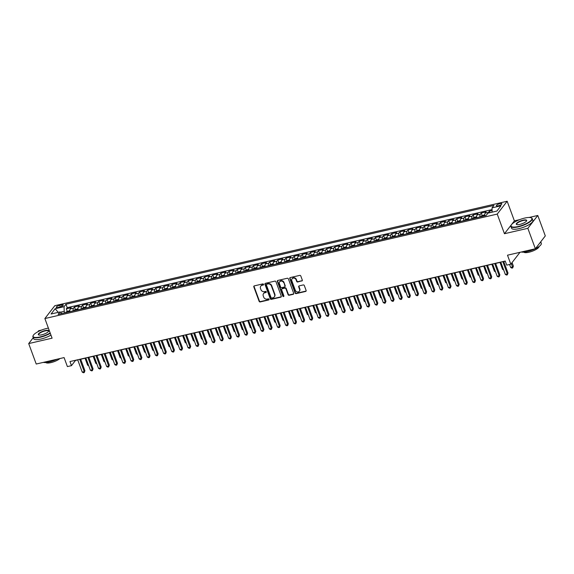 <?xml version="1.0" encoding="UTF-8"?>
<svg xmlns="http://www.w3.org/2000/svg" width="574" height="574" viewBox="0 0 574 574"><rect width="100%" height="100%" fill="white"/><g stroke="black" fill="none" stroke-linecap="round" stroke-linejoin="round"><path stroke-width="0.86" d="M263.559 284.345A0.624 0.545 -142.3 0 0 262.792 283.915L254.311 285.874A0.89 0.782 -142.3 0 0 253.808 286.864L259.125 301.314A0.89 0.782 -142.3 0 0 260.216 301.931L268.704 299.972A0.624 0.545 -142.3 0 0 269.055 299.276A0.624 0.545 -142.3 0 0 268.288 298.846L267.19 299.097A2.856 2.497 -142.3 0 1 263.688 297.124L263.244 295.919A2.856 2.497 -142.3 0 1 263.545 293.579A2.856 2.497 -142.3 0 1 264.858 292.762L265.956 292.503A0.624 0.545 -142.3 0 0 265.54 291.384L264.442 291.635A2.856 2.497 -142.3 0 1 260.94 289.655L260.503 288.449A2.856 2.497 -142.3 0 1 260.797 286.117A2.856 2.497 -142.3 0 1 262.11 285.292L263.208 285.041A0.624 0.545 -142.3 0 0 263.559 284.345M499.983 203.612A2.906 0.818 -20.2 0 0 496.402 205.729A2.906 0.818 -20.2 0 0 498.268 205.836A2.906 0.818 -20.2 0 0 501.855 203.72A2.906 0.818 -20.2 0 0 499.983 203.612M301.795 281.052A0.89 0.782 -142.3 0 0 302.297 280.062L300.805 276.008A0.89 0.782 -142.3 0 0 299.714 275.391L290.286 277.565A0.89 0.782 -142.3 0 0 289.784 278.555L295.101 293.005A0.89 0.782 -142.3 0 0 296.191 293.623L305.619 291.449A0.89 0.782 -142.3 0 0 306.121 290.458L304.32 285.565A0.89 0.782 -142.3 0 0 303.223 284.941L299.19 285.874A0.89 0.782 -142.3 0 0 298.688 286.864L299.585 289.289A2.382 2.088 -142.3 0 1 295.309 290.279L291.807 280.765A2.382 2.088 -142.3 0 1 296.084 279.775L296.665 281.36A0.89 0.782 -142.3 0 0 297.762 281.985L302.06 280.7A0.89 0.782 -142.3 0 0 302.311 280.6M33.249 337.699L28.7 343.575L36.219 364.024L64.087 357.588L67.395 366.585L71.463 365.645L69.963 361.555L505.235 261.041L506.742 265.131L510.81 264.191L520.001 252.309M519.621 219.663L514.39 220.875L504.453 233.718L527.843 228.316L535.363 248.757L507.502 255.193L510.81 264.191M504.453 233.718L497.235 214.088L44.872 318.548L54.803 305.705L507.165 201.244L497.235 214.088M28.7 343.575L52.09 338.179L44.872 318.548M275.965 281.748A0.89 0.782 -142.3 0 0 274.874 281.124L265.453 283.305A0.89 0.782 -142.3 0 0 264.944 284.288L270.261 298.738A0.89 0.782 -142.3 0 0 271.358 299.355L280.779 297.181A0.89 0.782 -142.3 0 0 281.282 296.191L275.965 281.748M277.866 280.435L287.294 278.261A0.89 0.782 -142.3 0 1 288.385 278.878L293.701 293.328A0.89 0.782 -142.3 0 1 293.199 294.311L289.167 295.244A0.89 0.782 -142.3 0 1 288.069 294.627L285.917 288.765A0.89 0.782 -142.3 0 0 284.819 288.148L282.15 288.765A0.89 0.782 -142.3 0 0 281.64 289.755L283.886 295.854A0.624 0.545 -142.3 0 1 282.767 296.112L277.364 281.425A0.89 0.782 -142.3 0 1 277.866 280.435M527.843 228.316L537.781 215.472L545.3 235.914L535.363 248.757M41.629 330.043L38.637 330.732L37.805 331.801M492.112 210.514L489.4 211.139L489.959 212.66M488.122 213.083A3.631 1.428 -103 0 1 488.417 212.409L485.159 213.162L486.142 211.892L481.263 213.019L482.146 215.422M479.929 216.972A3.631 1.428 -103 0 1 480.28 214.289L477.03 215.042L478.006 213.772L473.127 214.898L474.009 217.302M471.799 218.852A3.631 1.428 -103 0 1 472.144 216.168L468.893 216.915L469.869 215.652L464.99 216.778L465.873 219.182M463.663 220.732A3.631 1.428 -103 0 1 464.007 218.048L460.757 218.794L461.733 217.532L456.854 218.658L457.736 221.062M455.526 222.604A3.631 1.428 -103 0 1 455.871 219.921L452.621 220.674L453.596 219.412L448.717 220.538L449.6 222.942M447.39 224.484A3.631 1.428 -103 0 1 447.734 221.801L444.484 222.554L445.46 221.284L440.581 222.418L441.463 224.821M439.254 226.364A3.631 1.428 -103 0 1 439.598 223.681L436.348 224.434L437.323 223.164L432.444 224.291L433.327 226.694M431.117 228.244A3.631 1.428 -103 0 1 431.469 225.56L428.211 226.314L429.194 225.044L424.308 226.17L425.191 228.574M422.981 230.124A3.631 1.428 -103 0 1 423.332 227.44L420.075 228.194L421.058 226.924L416.172 228.05L417.061 230.454M414.844 232.004A3.631 1.428 -103 0 1 415.196 229.32L411.938 230.066L412.921 228.804L408.035 229.93L408.925 232.334M406.708 233.883A3.631 1.428 -103 0 1 407.059 231.2L403.802 231.946L404.785 230.683L399.899 231.81L400.788 234.214M398.571 235.756A3.631 1.428 -103 0 1 398.923 233.073L395.665 233.826L396.648 232.563L391.762 233.69L392.652 236.093M390.435 237.636A3.631 1.428 -103 0 1 390.786 234.953L387.529 235.706L388.512 234.436L383.626 235.562L384.515 237.973M382.298 239.516A3.631 1.428 -103 0 1 382.65 236.832L379.392 237.586L380.375 236.316L375.496 237.442L376.379 239.846M374.162 241.396A3.631 1.428 -103 0 1 374.513 238.712L371.256 239.466L372.239 238.196L367.36 239.322L368.243 241.726M366.025 243.276A3.631 1.428 -103 0 1 366.377 240.592L363.12 241.345L364.103 240.076L359.224 241.202L360.106 243.606M357.889 245.155A3.631 1.428 -103 0 1 358.241 242.472L354.99 243.218L355.966 241.955L351.087 243.082L351.97 245.485M349.753 247.035A3.631 1.428 -103 0 1 350.104 244.345L346.854 245.098L347.83 243.835L342.951 244.962L343.833 247.365M341.623 248.908A3.631 1.428 -103 0 1 341.968 246.224L338.717 246.978L339.693 245.708L334.814 246.842L335.697 249.245M333.487 250.788A3.631 1.428 -103 0 1 333.831 248.104L330.581 248.858L331.557 247.588L326.678 248.714L327.56 251.125M325.35 252.668A3.631 1.428 -103 0 1 325.695 249.984L322.445 250.738L323.42 249.468L318.541 250.594L319.424 252.998M317.214 254.547A3.631 1.428 -103 0 1 317.558 251.864L314.308 252.617L315.284 251.347L310.405 252.474L311.287 254.878M309.077 256.427A3.631 1.428 -103 0 1 309.422 253.744L306.172 254.49L307.147 253.227L302.268 254.354L303.151 256.757M300.941 258.307A3.631 1.428 -103 0 1 301.293 255.624L298.035 256.37L299.018 255.107L294.132 256.234L295.014 258.637M292.805 260.18A3.631 1.428 -103 0 1 293.156 257.496L289.899 258.25L290.882 256.987L285.996 258.113L286.885 260.517M284.668 262.06A3.631 1.428 -103 0 1 285.02 259.376L281.762 260.13L282.745 258.86L277.859 259.993L278.749 262.397M276.532 263.94A3.631 1.428 -103 0 1 276.883 261.256L273.626 262.009L274.609 260.74L269.723 261.866L270.612 264.27M268.395 265.819A3.631 1.428 -103 0 1 268.747 263.136L265.489 263.889L266.472 262.619L261.586 263.746L262.476 266.149M260.259 267.699A3.631 1.428 -103 0 1 260.61 265.016L257.353 265.769L258.336 264.499L253.45 265.626L254.339 268.029M252.122 269.579A3.631 1.428 -103 0 1 252.474 266.896L249.216 267.642L250.199 266.379L245.32 267.506L246.203 269.909M243.986 271.459A3.631 1.428 -103 0 1 244.337 268.776L241.08 269.522L242.063 268.259L237.184 269.385L238.067 271.789M235.849 273.332A3.631 1.428 -103 0 1 236.201 270.648L232.944 271.402L233.927 270.139L229.048 271.265L229.93 273.669M227.713 275.211A3.631 1.428 -103 0 1 228.065 272.528L224.814 273.281L225.79 272.011L220.911 273.145L221.794 275.549M219.584 277.091A3.631 1.428 -103 0 1 219.928 274.408L216.678 275.161L217.654 273.891L212.775 275.018L213.657 277.421M211.447 278.971A3.631 1.428 -103 0 1 211.792 276.288L208.541 277.041L209.517 275.771L204.638 276.898L205.521 279.301M203.311 280.851A3.631 1.428 -103 0 1 203.655 278.168L200.405 278.921L201.381 277.651L196.502 278.777L197.384 281.181M195.174 282.731A3.631 1.428 -103 0 1 195.519 280.047L192.268 280.794L193.244 279.531L188.365 280.657L189.248 283.061M187.038 284.611A3.631 1.428 -103 0 1 187.382 281.927L184.132 282.673L185.108 281.411L180.229 282.537L181.111 284.941M178.901 286.483A3.631 1.428 -103 0 1 179.246 283.8L175.996 284.553L176.971 283.291L172.092 284.417L172.975 286.821M170.765 288.363A3.631 1.428 -103 0 1 171.117 285.68L167.859 286.433L168.842 285.163L163.956 286.29L164.838 288.7M162.629 290.243A3.631 1.428 -103 0 1 162.98 287.56L159.723 288.313L160.706 287.043L155.819 288.17L156.709 290.573M154.492 292.123A3.631 1.428 -103 0 1 154.844 289.44L151.586 290.193L152.569 288.923L147.683 290.049L148.573 292.453M146.356 294.003A3.631 1.428 -103 0 1 146.707 291.319L143.45 292.073L144.433 290.803L139.547 291.929L140.436 294.333M138.219 295.883A3.631 1.428 -103 0 1 138.571 293.199L135.313 293.945L136.296 292.683L131.41 293.809L132.3 296.213M130.083 297.762A3.631 1.428 -103 0 1 130.434 295.072L127.177 295.825L128.16 294.562L123.274 295.689L124.163 298.093M121.946 299.635A3.631 1.428 -103 0 1 122.298 296.952L119.04 297.705L120.023 296.435L115.144 297.569L116.027 299.972M113.81 301.515A3.631 1.428 -103 0 1 114.161 298.832L110.904 299.585L111.887 298.315L107.008 299.441L107.89 301.852M105.673 303.395A3.631 1.428 -103 0 1 106.025 300.711L102.768 301.465L103.751 300.195L98.872 301.321L99.754 303.725M97.537 305.275A3.631 1.428 -103 0 1 97.889 302.591L94.638 303.345L95.614 302.075L90.735 303.201L91.618 305.605M89.408 307.155A3.631 1.428 -103 0 1 89.752 304.471L86.502 305.217L87.478 303.955L82.599 305.081L83.481 307.485M81.271 309.034A3.631 1.428 -103 0 1 81.616 306.351L78.365 307.097L79.341 305.834L74.462 306.961L73.479 308.224A3.631 1.428 77 0 0 73.135 310.914M75.345 309.364L74.462 306.961M58.053 307.463L59.847 307.047A2.813 0.789 -20.2 0 0 63.319 305.002A2.813 0.789 -20.2 0 0 61.511 304.902L59.718 305.311A2.813 0.789 -20.2 0 0 56.245 307.363A2.813 0.789 -20.2 0 0 58.053 307.463M492.155 212.15L492.033 207.845L493.913 205.42L65.96 304.242L64.08 306.674L64.209 311.33L64.769 312.844M492.033 207.845L500.987 205.779L496.905 211.06L487.95 213.126L486.078 215.551L58.117 314.38L59.997 311.947L51.05 314.014L55.133 308.74L64.08 306.674M492.083 209.567L67.223 307.678L66.326 308.841L71.205 307.714L70.229 308.977A3.631 1.428 77 0 0 69.877 311.66M81.616 306.351L82.599 305.081M89.752 304.471L90.735 303.201M97.889 302.591L98.872 301.321M106.025 300.711L107.008 299.441M114.161 298.832L115.144 297.569M122.298 296.952L123.274 295.689M130.434 295.072L131.41 293.809M138.571 293.199L139.547 291.929M146.707 291.319L147.683 290.049M154.844 289.44L155.819 288.17M162.98 287.56L163.956 286.29M171.117 285.68L172.092 284.417M179.246 283.8L180.229 282.537M187.382 281.927L188.365 280.657M195.519 280.047L196.502 278.777M203.655 278.168L204.638 276.898M211.792 276.288L212.775 275.018M219.928 274.408L220.911 273.145M228.065 272.528L229.048 271.265M236.201 270.648L237.184 269.385M244.337 268.776L245.32 267.506M252.474 266.896L253.45 265.626M260.61 265.016L261.586 263.746M268.747 263.136L269.723 261.866M276.883 261.256L277.859 259.993M285.02 259.376L285.996 258.113M293.156 257.496L294.132 256.234M301.293 255.624L302.268 254.354M309.422 253.744L310.405 252.474M317.558 251.864L318.541 250.594M325.695 249.984L326.678 248.714M333.831 248.104L334.814 246.842M341.968 246.224L342.951 244.962M350.104 244.345L351.087 243.082M358.241 242.472L359.224 241.202M366.377 240.592L367.36 239.322M374.513 238.712L375.496 237.442M382.65 236.832L383.626 235.562M390.786 234.953L391.762 233.69M398.923 233.073L399.899 231.81M407.059 231.2L408.035 229.93M415.196 229.32L416.172 228.05M423.332 227.44L424.308 226.17M431.469 225.56L432.444 224.291M439.598 223.681L440.581 222.418M447.734 221.801L448.717 220.538M455.871 219.921L456.854 218.658M464.007 218.048L464.99 216.778M472.144 216.168L473.127 214.898M480.28 214.289L481.263 213.019M488.417 212.409L489.4 211.139M64.209 311.33L60.335 312.227M514.39 220.875L507.165 201.244M537.781 215.472L529.099 217.474M71.463 365.645L75.495 360.436L77.748 359.92M80.697 359.238L85.885 358.04M88.834 357.358L94.021 356.16M96.97 355.478L102.158 354.28M105.099 353.598L110.294 352.4M113.236 351.719L118.431 350.52M121.372 349.839L126.567 348.64M129.509 347.966L134.703 346.768M137.645 346.086L142.833 344.888M145.782 344.206L150.969 343.008M153.918 342.326L159.106 341.128M162.055 340.447L167.242 339.248M170.191 338.567L175.379 337.368M178.327 336.687L183.515 335.489M186.464 334.814L191.651 333.616M194.6 332.934L199.788 331.736M202.737 331.055L207.924 329.856M210.873 329.175L216.061 327.976M219.01 327.295L224.197 326.097M227.146 325.415L232.334 324.217M235.275 323.535L240.47 322.337M243.412 321.662L248.607 320.464M251.548 319.783L256.743 318.584M259.685 317.903L264.879 316.704M267.821 316.023L273.009 314.825M275.958 314.143L281.145 312.945M284.094 312.263L289.282 311.065M292.231 310.391L297.418 309.192M300.367 308.511L305.555 307.312M308.503 306.631L313.691 305.433M316.64 304.751L321.827 303.553M324.776 302.871L329.964 301.673M332.913 300.991L338.1 299.793M341.049 299.111L346.237 297.913M349.186 297.239L354.373 296.041M357.322 295.359L362.51 294.161M365.451 293.479L370.646 292.281M373.588 291.599L378.783 290.401M381.724 289.719L386.919 288.521M389.861 287.839L395.048 286.641M397.997 285.96L403.185 284.761M406.134 284.087L411.321 282.889M414.27 282.207L419.458 281.009M422.407 280.327L427.594 279.129M430.543 278.447L435.731 277.249M438.68 276.568L443.867 275.369M446.816 274.688L452.003 273.489M454.952 272.808L460.14 271.61M463.089 270.935L468.276 269.737M471.225 269.055L476.413 267.857M479.362 267.175L484.549 265.977M487.498 265.296L492.686 264.097M495.627 263.416L500.822 262.218M503.764 261.536L505.292 261.184M67.208 311.244L66.326 308.841M67.223 307.678L65.96 304.242M61.884 313.504L59.997 311.947M78.365 307.097A3.631 1.428 77 0 0 78.014 309.781M86.502 305.217A3.631 1.428 77 0 0 86.15 307.908M94.638 303.345A3.631 1.428 77 0 0 94.287 306.028M102.768 301.465A3.631 1.428 77 0 0 102.423 304.148M110.904 299.585A3.631 1.428 77 0 0 110.56 302.268M119.04 297.705A3.631 1.428 77 0 0 118.696 300.389M127.177 295.825A3.631 1.428 77 0 0 126.832 298.509M135.313 293.945A3.631 1.428 77 0 0 134.969 296.629M143.45 292.073A3.631 1.428 77 0 0 143.105 294.756M151.586 290.193A3.631 1.428 77 0 0 151.235 292.876M159.723 288.313A3.631 1.428 77 0 0 159.371 290.996M167.859 286.433A3.631 1.428 77 0 0 167.508 289.117M175.996 284.553A3.631 1.428 77 0 0 175.644 287.237M184.132 282.673A3.631 1.428 77 0 0 183.78 285.357M192.268 280.794A3.631 1.428 77 0 0 191.917 283.477M200.405 278.921A3.631 1.428 77 0 0 200.053 281.604M208.541 277.041A3.631 1.428 77 0 0 208.19 279.725M216.678 275.161A3.631 1.428 77 0 0 216.326 277.845M224.814 273.281A3.631 1.428 77 0 0 224.463 275.965M232.944 271.402A3.631 1.428 77 0 0 232.599 274.085M241.08 269.522A3.631 1.428 77 0 0 240.736 272.205M249.216 267.642A3.631 1.428 77 0 0 248.872 270.325M257.353 265.769A3.631 1.428 77 0 0 257.009 268.453M265.489 263.889A3.631 1.428 77 0 0 265.145 266.573M273.626 262.009A3.631 1.428 77 0 0 273.274 264.693M281.762 260.13A3.631 1.428 77 0 0 281.411 262.813M289.899 258.25A3.631 1.428 77 0 0 289.547 260.933M298.035 256.37A3.631 1.428 77 0 0 297.684 259.053M306.172 254.49A3.631 1.428 77 0 0 305.82 257.181M314.308 252.617A3.631 1.428 77 0 0 313.956 255.301M322.445 250.738A3.631 1.428 77 0 0 322.093 253.421M330.581 248.858A3.631 1.428 77 0 0 330.229 251.541M338.717 246.978A3.631 1.428 77 0 0 338.366 249.661M346.854 245.098A3.631 1.428 77 0 0 346.502 247.781M354.99 243.218A3.631 1.428 77 0 0 354.639 245.902M363.12 241.345A3.631 1.428 77 0 0 362.775 244.029M371.256 239.466A3.631 1.428 77 0 0 370.912 242.149M379.392 237.586A3.631 1.428 77 0 0 379.048 240.269M387.529 235.706A3.631 1.428 77 0 0 387.185 238.389M395.665 233.826A3.631 1.428 77 0 0 395.321 236.51M403.802 231.946A3.631 1.428 77 0 0 403.45 234.63M411.938 230.066A3.631 1.428 77 0 0 411.587 232.75M420.075 228.194A3.631 1.428 77 0 0 419.723 230.877M428.211 226.314A3.631 1.428 77 0 0 427.86 228.997M436.348 224.434A3.631 1.428 77 0 0 435.996 227.117M444.484 222.554A3.631 1.428 77 0 0 444.132 225.238M452.621 220.674A3.631 1.428 77 0 0 452.269 223.358M460.757 218.794A3.631 1.428 77 0 0 460.405 221.478M468.893 216.915A3.631 1.428 77 0 0 468.542 219.598M477.03 215.042A3.631 1.428 77 0 0 476.678 217.725M485.159 213.162A3.631 1.428 77 0 0 484.815 215.846M58.261 312.349L55.133 308.74M263.588 284.654A0.624 0.545 -142.3 0 1 263.48 284.69L262.383 284.948A2.856 2.497 -142.3 0 0 261.07 285.773A2.856 2.497 -142.3 0 0 260.94 285.952M263.688 293.414A2.856 2.497 -142.3 0 1 263.818 293.235A2.856 2.497 -142.3 0 1 265.123 292.41L266.221 292.159A0.624 0.545 -142.3 0 0 266.336 292.116M254.06 285.981A0.89 0.782 -142.3 0 0 254.074 286.512L259.391 300.963A0.89 0.782 -142.3 0 0 260.488 301.58L268.969 299.621A0.624 0.545 -142.3 0 0 269.084 299.585M265.202 283.405A0.89 0.782 -142.3 0 0 265.217 283.943L270.533 298.394A0.89 0.782 -142.3 0 0 271.624 299.011L281.052 296.837A0.89 0.782 -142.3 0 0 281.296 296.729M266.745 284.223A0.624 0.545 -142.3 0 0 266.393 284.912L271.057 297.597A0.624 0.545 -142.3 0 0 271.825 298.028L272.98 297.762A2.856 2.497 -142.3 0 0 274.293 296.937A2.856 2.497 -142.3 0 0 274.587 294.606L271.402 285.938A2.856 2.497 -142.3 0 0 267.9 283.958L266.745 284.223L267.01 283.879A0.624 0.545 -142.3 0 0 266.723 284.058L266.458 284.403M274.415 296.758A2.856 2.497 -142.3 0 0 274.559 296.593A2.856 2.497 -142.3 0 0 274.86 294.254L274.587 294.606M267.01 283.879L268.166 283.606A2.856 2.497 -142.3 0 1 271.667 285.587L274.86 294.254M281.899 288.873A0.89 0.782 -142.3 0 1 282.415 288.421L285.091 287.804A0.89 0.782 -142.3 0 1 286.182 288.421L288.342 294.283A0.89 0.782 -142.3 0 0 289.432 294.9L293.465 293.967A0.89 0.782 -142.3 0 0 293.716 293.859M277.622 280.543A0.89 0.782 -142.3 0 0 277.637 281.073L283.039 295.768A0.624 0.545 -142.3 0 0 283.915 296.155M283.678 282.688A2.382 2.088 -142.3 0 0 279.409 283.671L280.643 287.022A0.89 0.782 -142.3 0 0 281.734 287.639L284.41 287.022A0.89 0.782 -142.3 0 0 284.912 286.039L283.951 282.336A2.382 2.088 -142.3 0 0 279.803 281.554M284.926 286.57A0.89 0.782 -142.3 0 0 285.178 285.687L284.912 286.039M283.951 282.336L285.178 285.687M292.202 278.648A2.382 2.088 -142.3 0 1 296.349 279.43L296.937 281.016A0.89 0.782 -142.3 0 0 298.028 281.633L302.06 280.7M299.456 291.061A2.382 2.088 -142.3 0 0 299.85 288.944L299.585 289.289M298.946 285.981A0.89 0.782 -142.3 0 0 298.961 286.512L299.85 288.944M290.042 277.673A0.89 0.782 -142.3 0 0 290.049 278.211L295.366 292.654A0.89 0.782 -142.3 0 0 296.464 293.271L305.885 291.097A0.89 0.782 -142.3 0 0 306.136 290.989M69.82 310.534L66.11 311.962A2.404 0.947 77 0 0 65.888 312.586M68.414 311.998A2.404 0.947 -103 0 1 68.471 311.739L67.495 311.962A2.404 0.947 77 0 0 67.438 312.227M85.052 358.226L87.6 365.15L88.432 364.956M88.733 365.774L87.6 365.15M79.729 359.302L84.263 371.622L82.225 372.096L77.691 359.769M80.64 359.087L84.93 370.754L84.242 372.569L83.431 372.756L82.225 372.096M84.93 370.754L84.242 372.569M48.388 328.113A11.078 3.114 -20.2 0 0 46.767 328.436A11.078 3.114 -20.2 0 0 33.235 335.467A11.078 3.114 -20.2 0 0 40.216 336.902A11.078 3.114 -20.2 0 0 50.175 332.97M50.297 333.3A11.351 3.193 159.8 0 1 40.223 337.254A11.351 3.193 159.8 0 1 32.926 336.83A11.351 3.193 159.8 0 1 33.077 335.783A11.351 3.193 159.8 0 1 33.163 335.625M45.131 330.552A5.539 1.557 159.8 0 1 48.618 331.27A5.539 1.557 159.8 0 1 41.852 334.786A5.539 1.557 159.8 0 1 38.68 334.929A5.539 1.557 159.8 0 1 39.649 332.841A5.539 1.557 159.8 0 1 45.131 330.552M48.517 331.435A5.266 1.485 -20.2 0 0 48.525 331.098A5.266 1.485 -20.2 0 0 45.138 330.904A5.266 1.485 -20.2 0 0 38.637 334.735A5.266 1.485 -20.2 0 0 38.86 334.986M57.127 359.195A11.351 3.193 159.8 0 1 49.314 361.95A11.351 3.193 159.8 0 1 43.294 362.388M59.961 358.542A8.172 2.296 159.8 0 1 50.943 362.617A8.172 2.296 159.8 0 1 45.805 362.51M50.957 335.101A11.351 3.193 159.8 0 1 40.89 339.055A11.351 3.193 159.8 0 1 33.593 338.631L32.926 336.83M524.758 218.055A11.078 3.114 -20.2 0 0 511.226 225.087A11.078 3.114 -20.2 0 0 518.207 226.522A11.078 3.114 -20.2 0 0 529.171 221.951A11.078 3.114 -20.2 0 0 531.108 217.776A11.078 3.114 -20.2 0 0 524.758 218.055M531.259 217.847A11.351 3.193 159.8 0 1 531.431 217.912A11.351 3.193 159.8 0 1 532.227 218.615A11.351 3.193 159.8 0 1 518.214 226.874A11.351 3.193 159.8 0 1 510.917 226.457A11.351 3.193 159.8 0 1 511.061 225.403A11.351 3.193 159.8 0 1 511.154 225.245M523.122 220.172A5.539 1.557 159.8 0 1 526.609 220.89A5.539 1.557 159.8 0 1 519.843 224.405A5.539 1.557 159.8 0 1 516.672 224.549A5.539 1.557 159.8 0 1 517.64 222.461A5.539 1.557 159.8 0 1 523.122 220.172M526.509 221.055A5.266 1.485 -20.2 0 0 526.516 220.717A5.266 1.485 -20.2 0 0 523.129 220.524A5.266 1.485 -20.2 0 0 516.629 224.355A5.266 1.485 -20.2 0 0 516.851 224.606M535.111 248.815A11.351 3.193 159.8 0 1 527.305 251.57A11.351 3.193 159.8 0 1 521.285 252.008M539.065 246.511A8.172 2.296 159.8 0 1 528.934 252.237A8.172 2.296 159.8 0 1 523.797 252.129M532.227 218.615L532.887 220.416A11.351 3.193 159.8 0 1 518.874 228.674A11.351 3.193 159.8 0 1 511.585 228.251L510.917 226.457M540.507 242.106A11.351 3.193 159.8 0 1 539.316 243.649M540.751 241.798L541.311 243.311A11.351 3.193 159.8 0 1 535.442 248.657M77.956 308.654L74.247 310.082A2.404 0.947 77 0 0 74.024 310.706M76.55 310.125A2.404 0.947 -103 0 1 76.607 309.86L75.632 310.082A2.404 0.947 77 0 0 75.574 310.347M93.189 356.354L95.736 363.27L96.568 363.077M96.87 363.894L95.736 363.27M86.093 306.774L82.383 308.202A2.404 0.947 77 0 0 82.161 308.826M84.687 308.245A2.404 0.947 -103 0 1 84.744 307.98L83.768 308.209A2.404 0.947 77 0 0 83.711 308.468M101.325 354.474L103.872 361.39L104.705 361.204M104.999 362.015L103.872 361.39M94.229 304.894L90.52 306.322A2.404 0.947 77 0 0 90.297 306.947M92.823 306.365A2.404 0.947 -103 0 1 92.88 306.1L91.905 306.329A2.404 0.947 77 0 0 91.847 306.588M109.462 352.594L112.009 359.518L112.841 359.324M113.135 360.135L112.009 359.518M102.366 303.015L98.656 304.442A2.404 0.947 77 0 0 98.434 305.067M100.959 304.485A2.404 0.947 -103 0 1 101.017 304.227L100.041 304.45A2.404 0.947 77 0 0 99.984 304.708M117.598 350.714L120.145 357.638L120.978 357.444M121.272 358.262L120.145 357.638M87.865 357.423L92.4 369.742L90.362 370.216L85.827 357.889M88.776 357.207L93.067 368.874L92.378 370.689L91.567 370.876L90.362 370.216M93.067 368.874L92.378 370.689M96.002 355.543L100.536 367.869L98.498 368.336L93.964 356.009M96.913 355.328L101.203 367.001L100.515 368.809L99.704 368.996L98.498 368.336M101.203 367.001L100.515 368.809M104.138 353.663L108.673 365.99L106.635 366.456L102.1 354.129M105.049 353.455L109.34 365.121L108.651 366.93L107.84 367.116L106.635 366.456M109.34 365.121L108.651 366.93M112.274 351.783L116.809 364.11L114.771 364.576L110.237 352.257M113.186 351.575L117.476 363.242L116.787 365.05L115.977 365.243L114.771 364.576M117.476 363.242L116.787 365.05M110.502 301.142L106.793 302.57A2.404 0.947 77 0 0 106.57 303.187M109.096 302.606A2.404 0.947 -103 0 1 109.153 302.347L108.17 302.57A2.404 0.947 77 0 0 108.12 302.835M125.735 348.834L128.282 355.758L129.107 355.564M129.408 356.382L128.282 355.758M120.411 349.903L124.945 362.23L122.908 362.696L118.373 350.377M121.322 349.695L125.613 361.362L124.924 363.17L124.113 363.364L122.908 362.696M125.613 361.362L124.924 363.17M118.639 299.262L114.929 300.69A2.404 0.947 77 0 0 114.707 301.307M117.232 300.726A2.404 0.947 -103 0 1 117.29 300.467L116.307 300.69A2.404 0.947 77 0 0 116.257 300.955M133.871 346.954L136.411 353.878L137.243 353.684M137.545 354.502L136.411 353.878M128.547 348.023L133.075 360.35L131.044 360.824L126.51 348.497M129.459 347.815L133.749 359.482L133.06 361.297L132.25 361.484L131.044 360.824M133.749 359.482L133.06 361.297M126.775 297.382L123.066 298.81A2.404 0.947 77 0 0 122.843 299.434M125.369 298.846A2.404 0.947 -103 0 1 125.419 298.588L124.443 298.81A2.404 0.947 77 0 0 124.386 299.076M142 345.074L144.548 351.998L145.38 351.805M145.681 352.623L144.548 351.998M136.677 346.151L141.211 358.47L139.181 358.944L134.646 346.617M137.595 345.935L141.886 357.602L141.197 359.417L140.386 359.604L139.181 358.944M141.886 357.602L141.197 359.417M134.912 295.502L131.202 296.93A2.404 0.947 77 0 0 130.98 297.554M133.505 296.973A2.404 0.947 -103 0 1 133.555 296.708L132.58 296.937A2.404 0.947 77 0 0 132.522 297.196M150.137 343.202L152.684 350.118L153.516 349.925M153.818 350.743L152.684 350.118M144.813 344.271L149.348 356.59L147.317 357.064L142.782 344.737M145.731 344.056L150.022 355.722L149.333 357.537L148.523 357.724L147.317 357.064M150.022 355.722L149.333 357.537M143.048 293.623L139.339 295.05A2.404 0.947 77 0 0 139.116 295.675M141.635 295.093A2.404 0.947 -103 0 1 141.692 294.828L140.716 295.058A2.404 0.947 77 0 0 140.659 295.316M158.273 341.322L160.82 348.239L161.653 348.052M161.954 348.863L160.82 348.239M152.949 342.391L157.484 354.718L155.454 355.184L150.919 342.857M153.868 342.183L158.159 353.849L157.47 355.658L156.652 355.844L155.454 355.184M158.159 353.849L157.47 355.658M151.177 291.743L147.475 293.171A2.404 0.947 77 0 0 147.253 293.795M149.771 293.214A2.404 0.947 -103 0 1 149.828 292.948L148.853 293.178A2.404 0.947 77 0 0 148.795 293.436M166.41 339.442L168.957 346.366L169.789 346.172M170.091 346.983L168.957 346.366M161.086 340.511L165.621 352.838L163.59 353.304L159.055 340.985M162.004 340.303L166.295 351.97L165.606 353.778L164.788 353.964L163.59 353.304M166.295 351.97L165.606 353.778M159.314 289.87L155.611 291.291A2.404 0.947 77 0 0 155.389 291.915M157.907 291.334A2.404 0.947 -103 0 1 157.965 291.075L156.989 291.298A2.404 0.947 77 0 0 156.932 291.556M174.546 337.562L177.093 344.486L177.926 344.292M178.227 345.11L177.093 344.486M169.222 338.631L173.757 350.958L171.726 351.424L167.192 339.105M170.134 338.423L174.431 350.09L173.743 351.898L172.925 352.092L171.726 351.424M174.431 350.09L173.743 351.898M167.45 287.99L163.748 289.418A2.404 0.947 77 0 0 163.525 290.035M166.044 289.454A2.404 0.947 -103 0 1 166.101 289.196L165.125 289.418A2.404 0.947 77 0 0 165.068 289.683M182.683 335.682L185.23 342.606L186.062 342.413M186.363 343.23L185.23 342.606M177.359 336.751L181.893 349.078L179.863 349.544L175.328 337.225M178.27 336.543L182.568 348.21L181.879 350.025L181.061 350.212L179.863 349.544M182.568 348.21L181.879 350.025M185.495 334.872L190.03 347.198L187.999 347.672L183.465 335.345M186.407 334.664L190.704 346.33L190.016 348.145L189.198 348.332L187.999 347.672M190.704 346.33L190.016 348.145M193.632 332.999L198.166 345.318L196.136 345.792L191.601 333.465M194.543 332.784L198.841 344.45L198.152 346.266L197.334 346.452L196.136 345.792M198.841 344.45L198.152 346.266M175.587 286.11L171.877 287.538A2.404 0.947 77 0 0 171.662 288.155M174.18 287.574A2.404 0.947 -103 0 1 174.238 287.316L173.262 287.538A2.404 0.947 77 0 0 173.205 287.804M190.819 333.803L193.366 340.726L194.199 340.533M194.5 341.351L193.366 340.726M183.723 284.23L180.014 285.658A2.404 0.947 77 0 0 179.798 286.283M182.317 285.694A2.404 0.947 -103 0 1 182.374 285.436L181.398 285.658A2.404 0.947 77 0 0 181.341 285.924M198.956 331.93L201.503 338.847L202.335 338.653M202.636 339.471L201.503 338.847M191.859 282.351L188.15 283.778A2.404 0.947 77 0 0 187.935 284.403M190.453 283.821A2.404 0.947 -103 0 1 190.511 283.556L189.535 283.786A2.404 0.947 77 0 0 189.477 284.044M207.092 330.05L209.639 336.967L210.471 336.78M210.773 337.591L209.639 336.967M201.768 331.119L206.303 343.439L204.265 343.912L199.73 331.585M202.679 330.904L206.97 342.57L206.281 344.386L205.47 344.572L204.265 343.912M206.97 342.57L206.281 344.386M199.996 280.471L196.286 281.899A2.404 0.947 77 0 0 196.064 282.523M198.59 281.942A2.404 0.947 -103 0 1 198.647 281.676L197.671 281.906A2.404 0.947 77 0 0 197.614 282.164M215.228 328.17L217.776 335.087L218.608 334.9M218.909 335.711L217.776 335.087M209.905 329.239L214.439 341.566L212.402 342.032L207.867 329.706M210.816 329.031L215.107 340.698L214.418 342.506L213.607 342.692L212.402 342.032M215.107 340.698L214.418 342.506M208.132 278.591L204.423 280.019A2.404 0.947 77 0 0 204.201 280.643M206.726 280.062A2.404 0.947 -103 0 1 206.784 279.796L205.808 280.026A2.404 0.947 77 0 0 205.75 280.284M223.365 326.29L225.912 333.214L226.744 333.02M227.046 333.831L225.912 333.214M218.041 327.359L222.576 339.686L220.538 340.152L216.003 327.833M218.952 327.151L223.243 338.818L222.554 340.626L221.743 340.812L220.538 340.152M223.243 338.818L222.554 340.626M216.269 276.718L212.559 278.139A2.404 0.947 77 0 0 212.337 278.763M214.863 278.182A2.404 0.947 -103 0 1 214.92 277.924L213.944 278.146A2.404 0.947 77 0 0 213.887 278.404M231.501 324.41L234.048 331.334L234.881 331.141M235.175 331.959L234.048 331.334M226.178 325.48L230.712 337.806L228.674 338.273L224.14 325.953M227.089 325.271L231.379 336.938L230.691 338.746L229.88 338.94L228.674 338.273M231.379 336.938L230.691 338.746M224.405 274.838L220.696 276.266A2.404 0.947 77 0 0 220.473 276.883M222.999 276.302A2.404 0.947 -103 0 1 223.056 276.044L222.081 276.266A2.404 0.947 77 0 0 222.023 276.532M239.638 322.531L242.185 329.454L243.017 329.261M243.311 330.079L242.185 329.454M234.314 323.6L238.849 335.926L236.811 336.393L232.276 324.073M235.225 323.392L239.516 335.058L238.827 336.873L238.016 337.06L236.811 336.393M239.516 335.058L238.827 336.873M232.542 272.959L228.832 274.386A2.404 0.947 77 0 0 228.61 275.003M231.135 274.422A2.404 0.947 -103 0 1 231.193 274.164L230.217 274.386A2.404 0.947 77 0 0 230.16 274.652M247.774 320.651L250.321 327.575L251.154 327.381M251.448 328.199L250.321 327.575M242.45 321.727L246.985 334.046L244.947 334.52L240.413 322.193M243.362 321.512L247.652 333.178L246.964 334.994L246.153 335.18L244.947 334.52M247.652 333.178L246.964 334.994M240.678 271.079L236.969 272.507A2.404 0.947 77 0 0 236.746 273.131M239.272 272.542A2.404 0.947 -103 0 1 239.329 272.284L238.346 272.507A2.404 0.947 77 0 0 238.296 272.772M255.911 318.778L258.451 325.695L259.283 325.501M259.584 326.319L258.451 325.695M250.587 319.847L255.121 332.167L253.084 332.64L248.549 320.314M251.498 319.632L255.789 331.298L255.1 333.114L254.289 333.3L253.084 332.64M255.789 331.298L255.1 333.114M248.815 269.199L245.105 270.627A2.404 0.947 77 0 0 244.883 271.251M247.408 270.67A2.404 0.947 -103 0 1 247.459 270.404L246.483 270.634A2.404 0.947 77 0 0 246.433 270.892M264.047 316.898L266.587 323.815L267.419 323.628M267.721 324.439L266.587 323.815M258.723 317.967L263.251 330.287L261.22 330.76L256.686 318.434M259.635 317.752L263.925 329.426L263.236 331.234L262.426 331.42L261.22 330.76M263.925 329.426L263.236 331.234M256.951 267.319L253.242 268.747A2.404 0.947 77 0 0 253.019 269.371M255.545 268.79A2.404 0.947 -103 0 1 255.595 268.524L254.619 268.754A2.404 0.947 77 0 0 254.562 269.012M272.176 315.018L274.724 321.935L275.556 321.749M275.857 322.559L274.724 321.935M265.088 265.439L261.378 266.867A2.404 0.947 77 0 0 261.156 267.491M263.674 266.91A2.404 0.947 -103 0 1 263.731 266.645L262.756 266.874A2.404 0.947 77 0 0 262.698 267.132M280.313 313.139L282.86 320.062L283.692 319.869M283.994 320.679L282.86 320.062M273.224 263.566L269.543 264.966A2.404 0.947 77 0 0 269.292 265.611M269.543 264.966L273.224 264.119M271.811 265.03A2.404 0.947 -103 0 1 271.868 264.772L270.892 264.994A2.404 0.947 77 0 0 270.835 265.253M288.449 311.259L290.996 318.183L291.829 317.989M292.13 318.807L290.996 318.183M266.853 316.087L271.387 328.414L269.357 328.88L264.822 316.554M267.771 315.879L272.062 327.546L271.373 329.354L270.562 329.541L269.357 328.88M272.062 327.546L271.373 329.354M274.989 314.208L279.524 326.534L277.493 327.001L272.959 314.681M275.907 314L280.198 325.666L279.509 327.474L278.699 327.661L277.493 327.001M280.198 325.666L279.509 327.474M283.126 312.328L287.66 324.654L285.63 325.121L281.095 312.801M284.044 312.12L288.335 323.786L287.646 325.594L286.828 325.788L285.63 325.121M288.335 323.786L287.646 325.594M281.353 261.687L277.651 263.114A2.404 0.947 77 0 0 277.429 263.731M279.947 263.15A2.404 0.947 -103 0 1 280.004 262.892L279.029 263.114A2.404 0.947 77 0 0 278.971 263.38M296.586 309.379L299.133 316.303L299.965 316.109M300.267 316.927L299.133 316.303M291.262 310.448L295.797 322.775L293.766 323.248L289.231 310.921M292.173 310.24L296.471 321.906L295.782 323.722L294.964 323.908L293.766 323.248M296.471 321.906L295.782 323.722M289.49 259.807L285.787 261.235A2.404 0.947 77 0 0 285.565 261.859M288.083 261.27A2.404 0.947 -103 0 1 288.141 261.012L287.165 261.235A2.404 0.947 77 0 0 287.108 261.5M304.722 307.499L307.269 314.423L308.102 314.229M308.403 315.047L307.269 314.423M299.398 308.575L303.933 320.895L301.902 321.368L297.368 309.042M300.31 308.36L304.607 320.027L303.919 321.842L303.101 322.028L301.902 321.368M304.607 320.027L303.919 321.842M297.626 257.927L293.917 259.355A2.404 0.947 77 0 0 293.701 259.979M296.22 259.398A2.404 0.947 -103 0 1 296.277 259.132L295.301 259.355A2.404 0.947 77 0 0 295.244 259.62M312.859 305.626L315.406 312.543L316.238 312.349M316.539 313.167L315.406 312.543M307.535 306.695L312.069 319.015L310.039 319.488L305.504 307.162M308.446 306.48L312.744 318.147L312.055 319.962L311.237 320.149L310.039 319.488M312.744 318.147L312.055 319.962M305.763 256.047L302.053 257.475A2.404 0.947 77 0 0 301.838 258.099M304.356 257.518A2.404 0.947 -103 0 1 304.414 257.252L303.438 257.482A2.404 0.947 77 0 0 303.381 257.74M320.995 303.746L323.542 310.663L324.375 310.477M324.676 311.287L323.542 310.663M315.671 304.816L320.206 317.142L318.175 317.609L313.641 305.282M316.583 304.6L320.88 316.274L320.192 318.082L319.374 318.269L318.175 317.609M320.88 316.274L320.192 318.082M313.899 254.167L310.19 255.595A2.404 0.947 77 0 0 309.974 256.219M312.493 255.638A2.404 0.947 -103 0 1 312.55 255.373L311.574 255.602A2.404 0.947 77 0 0 311.517 255.861M329.132 301.867L331.679 308.79L332.511 308.597M332.812 309.408L331.679 308.79M322.036 252.287L318.326 253.715A2.404 0.947 77 0 0 318.111 254.339M320.629 253.758A2.404 0.947 -103 0 1 320.687 253.493L319.711 253.722A2.404 0.947 77 0 0 319.653 253.981M337.268 299.987L339.815 306.911L340.647 306.717M340.949 307.535L339.815 306.911M330.172 250.415L326.463 251.835A2.404 0.947 77 0 0 326.24 252.46M328.766 251.878A2.404 0.947 -103 0 1 328.823 251.62L327.847 251.843A2.404 0.947 77 0 0 327.79 252.108M345.404 298.107L347.952 305.031L348.784 304.837M349.085 305.655L347.952 305.031M323.808 302.936L328.342 315.262L326.305 315.729L321.777 303.402M324.719 302.728L329.017 314.394L328.328 316.202L327.51 316.389L326.305 315.729M329.017 314.394L328.328 316.202M331.944 301.056L336.479 313.382L334.441 313.849L329.906 301.529M332.855 300.848L337.146 312.514L336.457 314.322L335.647 314.516L334.441 313.849M337.146 312.514L336.457 314.322M340.081 299.176L344.615 311.503L342.578 311.969L338.043 299.65M340.992 298.968L345.283 310.634L344.594 312.443L343.783 312.636L342.578 311.969M345.283 310.634L344.594 312.443M338.308 248.535L334.599 249.963A2.404 0.947 77 0 0 334.377 250.58M336.902 249.999A2.404 0.947 -103 0 1 336.96 249.74L335.984 249.963A2.404 0.947 77 0 0 335.926 250.228M353.541 296.227L356.088 303.151L356.92 302.957M357.222 303.775L356.088 303.151M348.217 297.296L352.752 309.623L350.714 310.096L346.179 297.77M349.128 297.088L353.419 308.755L352.73 310.57L351.919 310.756L350.714 310.096M353.419 308.755L352.73 310.57M346.445 246.655L342.735 248.083A2.404 0.947 77 0 0 342.513 248.707M345.039 248.119A2.404 0.947 -103 0 1 345.096 247.86L344.12 248.083A2.404 0.947 77 0 0 344.063 248.348M361.677 294.347L364.225 301.271L365.057 301.077M365.351 301.895L364.225 301.271M356.354 295.423L360.888 307.743L358.85 308.216L354.316 295.89M357.265 295.208L361.555 306.875L360.867 308.69L360.056 308.877L358.85 308.216M361.555 306.875L360.867 308.69M354.581 244.775L350.872 246.203A2.404 0.947 77 0 0 350.649 246.827M353.175 246.246A2.404 0.947 -103 0 1 353.232 245.981L352.257 246.21A2.404 0.947 77 0 0 352.199 246.468M369.814 292.475L372.361 299.391L373.193 299.197M373.487 300.015L372.361 299.391M364.49 293.544L369.025 305.863L366.987 306.337L362.452 294.01M365.401 293.328L369.692 304.995L369.003 306.81L368.192 306.997L366.987 306.337M369.692 304.995L369.003 306.81M362.718 242.895L359.008 244.323A2.404 0.947 77 0 0 358.786 244.947M361.311 244.366A2.404 0.947 -103 0 1 361.369 244.101L360.393 244.33A2.404 0.947 77 0 0 360.336 244.589M377.95 290.595L380.497 297.511L381.33 297.325M381.624 298.136L380.497 297.511M372.626 291.664L377.161 303.99L375.123 304.457L370.589 292.13M373.538 291.456L377.828 303.122L377.14 304.93L376.329 305.117L375.123 304.457M377.828 303.122L377.14 304.93M370.854 241.015L367.145 242.443A2.404 0.947 77 0 0 366.922 243.067M369.448 242.486A2.404 0.947 -103 0 1 369.505 242.221L368.522 242.45A2.404 0.947 77 0 0 368.472 242.709M386.087 288.715L388.627 295.639L389.459 295.445M389.76 296.256L388.627 295.639M380.763 289.784L385.298 302.111L383.26 302.577L378.725 290.25M381.674 289.576L385.965 301.242L385.276 303.05L384.465 303.237L383.26 302.577M385.965 301.242L385.276 303.05M378.991 239.143L375.281 240.563A2.404 0.947 77 0 0 375.059 241.188M377.584 240.606A2.404 0.947 -103 0 1 377.635 240.348L376.659 240.571A2.404 0.947 77 0 0 376.609 240.829M394.216 286.835L396.763 293.759L397.595 293.565M397.897 294.383L396.763 293.759M388.892 287.904L393.427 300.231L391.396 300.697L386.862 288.378M389.811 287.696L394.101 299.363L393.412 301.171L392.602 301.364L391.396 300.697M394.101 299.363L393.412 301.171M387.127 237.263L383.446 238.662A2.404 0.947 77 0 0 383.195 239.308M383.446 238.662L387.127 237.815M385.721 238.727A2.404 0.947 -103 0 1 385.771 238.468L384.795 238.691A2.404 0.947 77 0 0 384.738 238.956M402.352 284.955L404.9 291.879L405.732 291.685M406.033 292.503L404.9 291.879M397.029 286.024L401.563 298.351L399.533 298.817L394.998 286.498M397.947 285.816L402.238 297.483L401.549 299.298L400.738 299.484L399.533 298.817M402.238 297.483L401.549 299.298M395.264 235.383L391.554 236.811A2.404 0.947 77 0 0 391.332 237.428M393.85 236.847A2.404 0.947 -103 0 1 393.908 236.588L392.932 236.811A2.404 0.947 77 0 0 392.874 237.076M410.489 283.075L413.036 289.999L413.868 289.805M414.17 290.623L413.036 289.999M405.165 284.144L409.7 296.471L407.669 296.945L403.135 284.618M406.083 283.936L410.374 295.603L409.685 297.418L408.867 297.605L407.669 296.945M410.374 295.603L409.685 297.418M403.393 233.503L399.691 234.931A2.404 0.947 77 0 0 399.468 235.555M401.987 234.967A2.404 0.947 -103 0 1 402.044 234.709L401.068 234.931A2.404 0.947 77 0 0 401.011 235.197M418.625 281.203L421.173 288.119L422.005 287.926M422.306 288.744L421.173 288.119M413.302 282.272L417.836 294.591L415.806 295.065L411.271 282.738M414.22 282.056L418.511 293.723L417.822 295.538L417.004 295.725L415.806 295.065M418.511 293.723L417.822 295.538M411.529 231.623L407.827 233.051A2.404 0.947 77 0 0 407.605 233.675M410.123 233.094A2.404 0.947 -103 0 1 410.18 232.829L409.205 233.058A2.404 0.947 77 0 0 409.147 233.317M426.762 279.323L429.309 286.239L430.141 286.053M430.443 286.864L429.309 286.239M421.438 280.392L425.973 292.711L423.942 293.185L419.407 280.858M422.349 280.177L426.647 291.843L425.958 293.658L425.14 293.845L423.942 293.185M426.647 291.843L425.958 293.658M419.666 229.744L415.963 231.171A2.404 0.947 77 0 0 415.741 231.796M418.259 231.214A2.404 0.947 -103 0 1 418.317 230.949L417.341 231.179A2.404 0.947 77 0 0 417.284 231.437M434.898 277.443L437.445 284.36L438.278 284.173M438.579 284.984L437.445 284.36M429.574 278.512L434.109 290.839L432.079 291.305L427.544 278.978M430.486 278.304L434.783 289.97L434.095 291.779L433.277 291.965L432.079 291.305M434.783 289.97L434.095 291.779M427.802 227.864L424.093 229.291A2.404 0.947 77 0 0 423.877 229.916M426.396 229.335A2.404 0.947 -103 0 1 426.453 229.069L425.478 229.299A2.404 0.947 77 0 0 425.42 229.557M443.035 275.563L445.582 282.487L446.414 282.293M446.716 283.104L445.582 282.487M437.711 276.632L442.245 288.959L440.215 289.425L435.68 277.106M438.622 276.424L442.92 288.091L442.231 289.899L441.413 290.085L440.215 289.425M442.92 288.091L442.231 289.899M435.939 225.991L432.229 227.412A2.404 0.947 77 0 0 432.014 228.036M434.532 227.455A2.404 0.947 -103 0 1 434.59 227.196L433.614 227.419A2.404 0.947 77 0 0 433.557 227.677M451.171 273.683L453.718 280.607L454.551 280.413M454.852 281.231L453.718 280.607M445.847 274.752L450.382 287.079L448.351 287.545L443.817 275.226M446.759 274.544L451.056 286.211L450.368 288.019L449.55 288.213L448.351 287.545M451.056 286.211L450.368 288.019M444.075 224.111L440.366 225.539A2.404 0.947 77 0 0 440.15 226.156M442.669 225.575A2.404 0.947 -103 0 1 442.726 225.317L441.75 225.539A2.404 0.947 77 0 0 441.693 225.804M459.308 271.803L461.855 278.727L462.687 278.534M462.988 279.351L461.855 278.727M453.984 272.872L458.518 285.199L456.481 285.665L451.953 273.346M454.895 272.664L459.193 284.331L458.504 286.146L457.686 286.333L456.481 285.665M459.193 284.331L458.504 286.146M452.212 222.231L448.502 223.659A2.404 0.947 77 0 0 448.287 224.276M450.805 223.695A2.404 0.947 -103 0 1 450.863 223.437L449.887 223.659A2.404 0.947 77 0 0 449.829 223.925M467.444 269.923L469.991 276.847L470.824 276.654M471.125 277.472L469.991 276.847M462.12 271L466.655 283.319L464.617 283.793L460.083 271.466M463.031 270.784L467.322 282.451L466.633 284.266L465.823 284.453L464.617 283.793M467.322 282.451L466.633 284.266M460.348 220.351L456.639 221.779A2.404 0.947 77 0 0 456.416 222.403M458.942 221.815A2.404 0.947 -103 0 1 458.999 221.557L458.023 221.779A2.404 0.947 77 0 0 457.966 222.045M475.581 268.051L478.128 274.968L478.96 274.774M479.261 275.592L478.128 274.968M470.257 269.12L474.791 281.439L472.754 281.913L468.219 269.586M471.168 268.905L475.459 280.571L474.77 282.386L473.959 282.573L472.754 281.913M475.459 280.571L474.77 282.386M468.484 218.472L464.775 219.899A2.404 0.947 77 0 0 464.553 220.524M467.078 219.942A2.404 0.947 -103 0 1 467.136 219.677L466.16 219.907A2.404 0.947 77 0 0 466.102 220.165M483.717 266.171L486.264 273.088L487.096 272.901M487.398 273.712L486.264 273.088M478.393 267.24L482.928 279.56L480.89 280.033L476.355 267.706M479.304 267.025L483.595 278.699L482.906 280.507L482.095 280.693L480.89 280.033M483.595 278.699L482.906 280.507M476.621 216.592L472.911 218.02A2.404 0.947 77 0 0 472.689 218.644M475.215 218.063A2.404 0.947 -103 0 1 475.272 217.797L474.296 218.027A2.404 0.947 77 0 0 474.239 218.285M491.853 264.291L494.401 271.208L495.233 271.021M495.527 271.832L494.401 271.208M486.53 265.36L491.064 277.687L489.026 278.153L484.492 265.827M487.441 265.152L491.731 276.819L491.043 278.627L490.232 278.813L489.026 278.153M491.731 276.819L491.043 278.627M484.757 214.712L481.048 216.14A2.404 0.947 77 0 0 480.825 216.764M483.351 216.183A2.404 0.947 -103 0 1 483.408 215.917L482.433 216.147A2.404 0.947 77 0 0 482.375 216.405M499.99 262.411L502.537 269.335L503.369 269.141M503.663 269.952L502.537 269.335M494.666 263.48L499.201 275.807L497.163 276.273L492.628 263.954M495.577 263.272L499.868 274.939L499.179 276.747L498.368 276.933L497.163 276.273M499.868 274.939L499.179 276.747M509.576 264.478L510.673 267.455L512.704 266.982L513.378 266.114L512.065 262.562M513.378 266.114L512.69 267.929L511.398 263.43M512.69 267.929L511.872 268.115L510.673 267.455M502.802 261.601L507.337 273.927L505.299 274.394L500.765 262.074M503.714 261.392L508.004 273.059L507.316 274.867L506.505 275.061L505.299 274.394M508.004 273.059L507.316 274.867M73.479 308.224L70.229 308.977M60.313 306.925L59.718 305.311M62.006 306.258L61.511 304.902M69.827 311.086L66.146 311.94M77.964 309.207L74.283 310.06M86.1 307.327L82.419 308.181M94.236 305.454L90.556 306.301M102.373 303.574L98.692 304.421M110.509 301.694L106.829 302.541M118.646 299.815L114.965 300.668M126.775 297.935L123.101 298.789M134.912 296.055L131.231 296.909M143.048 294.182L139.367 295.029M151.184 292.302L147.504 293.149M159.321 290.422L155.64 291.269M167.457 288.543L163.777 289.389M175.594 286.663L171.913 287.517M183.73 284.783L180.049 285.637M191.867 282.903L188.186 283.757M200.003 281.03L196.322 281.877M208.14 279.151L204.459 279.997M216.276 277.271L212.595 278.117M224.412 275.391L220.732 276.238M232.549 273.511L228.868 274.365M240.685 271.631L237.005 272.485M248.822 269.751L245.141 270.605M256.951 267.879L253.27 268.725M265.088 265.999L261.407 266.845M281.36 262.239L277.68 263.086M289.497 260.359L285.816 261.213M297.633 258.479L293.953 259.333M305.77 256.6L302.089 257.453M313.906 254.727L310.225 255.573M322.043 252.847L318.362 253.694M330.179 250.967L326.498 251.814M338.316 249.087L334.635 249.941M346.452 247.207L342.771 248.061M354.589 245.328L350.908 246.181M362.725 243.455L359.044 244.302M370.861 241.575L367.181 242.422M378.998 239.695L375.317 240.542M395.264 235.936L391.583 236.789M403.4 234.056L399.719 234.909M411.536 232.176L407.856 233.03M419.673 230.303L415.992 231.15M427.809 228.423L424.129 229.27M435.946 226.543L432.265 227.39M444.082 224.664L440.401 225.51M452.219 222.784L448.538 223.638M460.355 220.904L456.674 221.758M468.492 219.024L464.811 219.878M476.628 217.151L472.947 217.998M484.765 215.272L481.084 216.118"/></g></svg>
